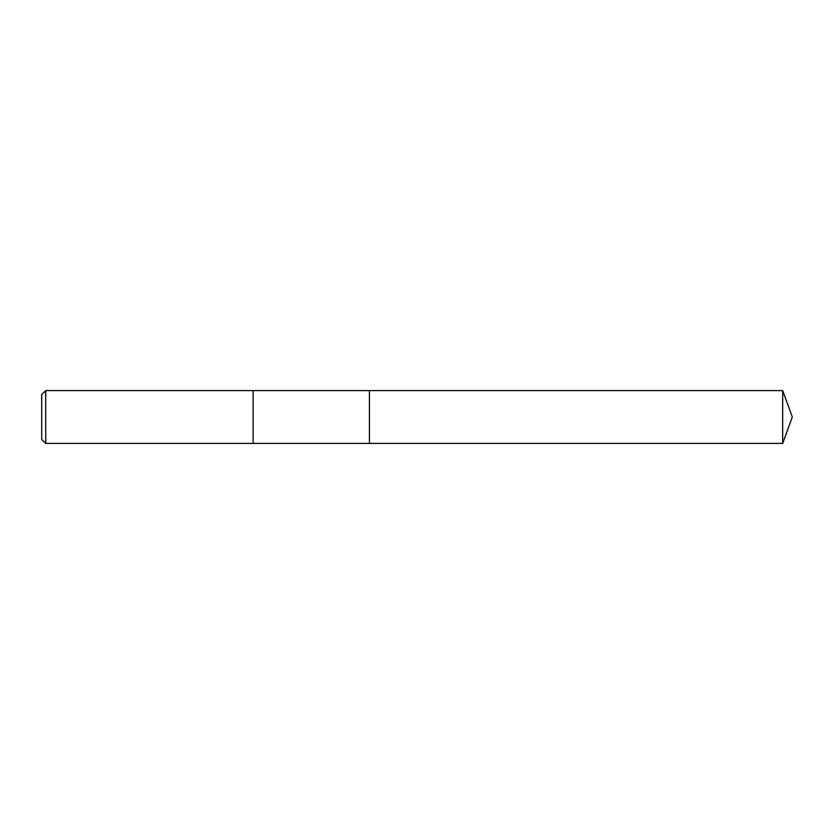 <?xml version="1.0" encoding="UTF-8"?>
<svg xmlns="http://www.w3.org/2000/svg" width="834" height="834" viewBox="0 0 834 834"><rect width="100%" height="100%" fill="white"/><g stroke="black" fill="none" stroke-linecap="round" stroke-linejoin="round"><path stroke-width="1.25" d="M45.724 417L45.724 443.427L782.678 443.427L782.678 390.573L369.431 390.573L369.431 443.427L369.431 390.573L253.14 390.573L253.14 443.427L253.14 390.573L45.724 390.573L45.724 417M45.724 390.573L41.7 394.597L41.7 439.403L45.724 443.427M782.678 390.573L792.3 417L782.678 443.427"/></g></svg>
